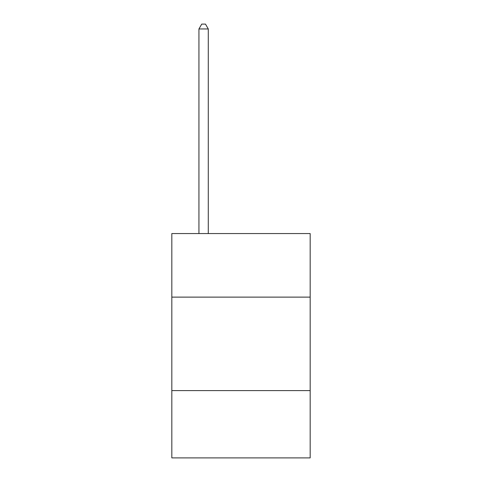 <?xml version="1.0" encoding="UTF-8"?>
<svg xmlns="http://www.w3.org/2000/svg" width="482" height="482" viewBox="0 0 482 482"><rect width="100%" height="100%" fill="white"/><g stroke="black" fill="none" stroke-linecap="round" stroke-linejoin="round"><path stroke-width="0.72" d="M310.173 297.123L310.173 233.559L171.827 233.559L171.827 297.123L310.173 297.123L310.173 457.9L171.827 457.9L171.827 297.123M310.173 390.601L171.827 390.601M208.284 233.559L208.284 28.962L198.933 28.962L198.933 233.559M198.933 28.962L201.741 24.1L205.477 24.1L208.284 28.962"/></g></svg>

